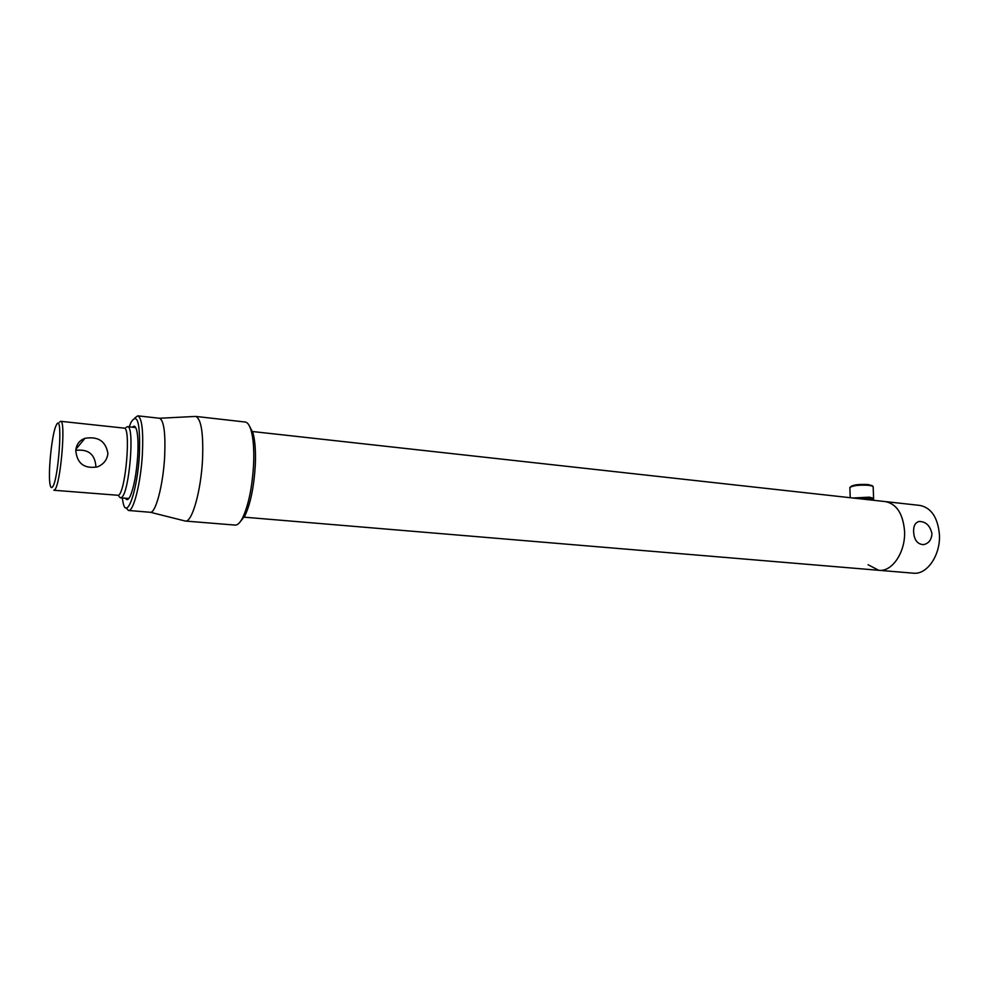 <?xml version="1.0" encoding="UTF-8"?>
<svg xmlns="http://www.w3.org/2000/svg" width="989" height="989" viewBox="0 0 989 989"><rect width="100%" height="100%" fill="white"/><g stroke="black" fill="none" stroke-linecap="round" stroke-linejoin="round"><path stroke-width="1.48" d="M904.539 530.908C902.982 513.761 896.652 503.994 885.563 501.621L885.563 501.621C896.652 503.994 902.982 513.761 904.539 530.908C905.8 551.837 892.189 572.161 878.788 570.294C892.189 572.161 905.8 551.837 904.539 530.908M95.884 466.388C94.919 454.198 88.231 448.87 75.782 450.378C76.957 463.433 84.127 468.959 97.293 466.932C103.585 464.373 107.121 459.91 107.912 453.543C105.823 441.205 98.158 436.124 84.93 438.325C79.491 440.34 76.45 444.358 75.782 450.354M119.026 496.503L120.485 497.838L121.684 497.356C129.411 492.547 134.9 425.357 127.494 426.679L125.986 427.458M53.876 490.26L118.606 495.316C125.875 490.68 131.092 426.865 124.132 428.126L60.65 421.302L59.513 422.08M52.368 487.132C58.425 481.495 63.172 413.476 56.818 424.157L55.94 425.863C51.675 435.197 47.793 474.671 50.13 484.795C50.662 487.429 51.403 488.207 52.368 487.132M53.851 490.247L54.754 489.753C60.564 484.894 66.139 419.831 60.65 421.302M859.268 498.716L866.994 498.691L869.9 499.89M867.563 499.63L868.898 499.025M850.491 486.909L850.664 486.724C853.161 484.783 859.033 484.066 868.305 484.573L872.286 485.846M849.749 487.664C852.456 485.55 858.86 484.771 868.935 485.315L872.681 486.192L873.176 487.181M852.877 497.999L869.38 497.158L873.596 498.332L873.052 499.383M856.758 498.431L868.812 498.221L872.83 499.618L872.372 500.162M185.4 521.055L235.085 525.085C237.533 525.258 240.055 522.81 242.676 517.742C248.622 504.934 252.269 486.996 253.629 463.915C254.173 449.946 253.382 438.931 251.231 430.858C249.661 425.332 247.67 422.39 245.247 422.031L245.161 422.031M150.39 512.277L185.339 521.055C192.002 522.822 201.15 490.655 202.572 458.785C203.45 432.836 201.138 418.706 195.649 416.406L245.247 422.031M128.508 510.472L150.204 512.277C155.57 513.81 163.234 484.845 164.668 456.263C165.62 432.947 163.89 420.276 159.476 418.248L159.414 418.248M126.048 507.864L128.459 510.472C133.478 511.981 140.846 482.793 142.391 454.025C143.442 430.561 141.909 417.84 137.78 415.837L134.863 417.914M122.253 497.999L123.13 502.869C126.889 520.746 137.533 490.284 139.412 454.248C140.339 423.082 137.57 412.376 131.092 422.142L129.213 426.865M125.455 498.271C126.815 500.619 128.446 499.828 130.325 495.897C133.972 487.12 136.433 473.78 137.718 455.867C138.336 444.617 138.027 436.186 136.766 430.586C135.678 426.284 134.232 425.159 132.415 427.211M120.522 497.85L128.842 498.444M239.684 522.464L244.852 515.937C250.551 503.698 254.037 486.588 255.323 464.595C255.842 451.268 255.075 440.748 253.011 433.046L249.166 425.48M913.613 531.822C914.17 540.068 917.483 544.333 923.565 544.63C928.758 543.456 931.551 539.796 931.947 533.652C930.117 525.641 925.877 521.574 919.238 521.463C915.282 522.402 913.416 525.851 913.613 531.822M878.924 570.307L913.292 573.175C926.94 575.066 940.749 555.052 939.402 534.394C937.757 517.47 931.279 507.814 919.968 505.428L919.832 505.416M243.43 517.111L878.788 570.294L868.082 564.756M919.968 505.428L251.701 431.439M84.93 438.325L75.893 449.29M135.703 427.569L127.494 426.679M850.219 497.714L849.885 488.034M872.83 499.618L873.732 498.679M873.596 498.332L873.163 486.539M871.742 485.376L872.681 486.192M159.55 418.26L194.709 416.468M159.476 418.248L137.78 415.837M253.011 433.046L251.231 430.858M244.852 515.937L242.676 517.742M918.311 521.66L919.238 521.463"/></g></svg>
